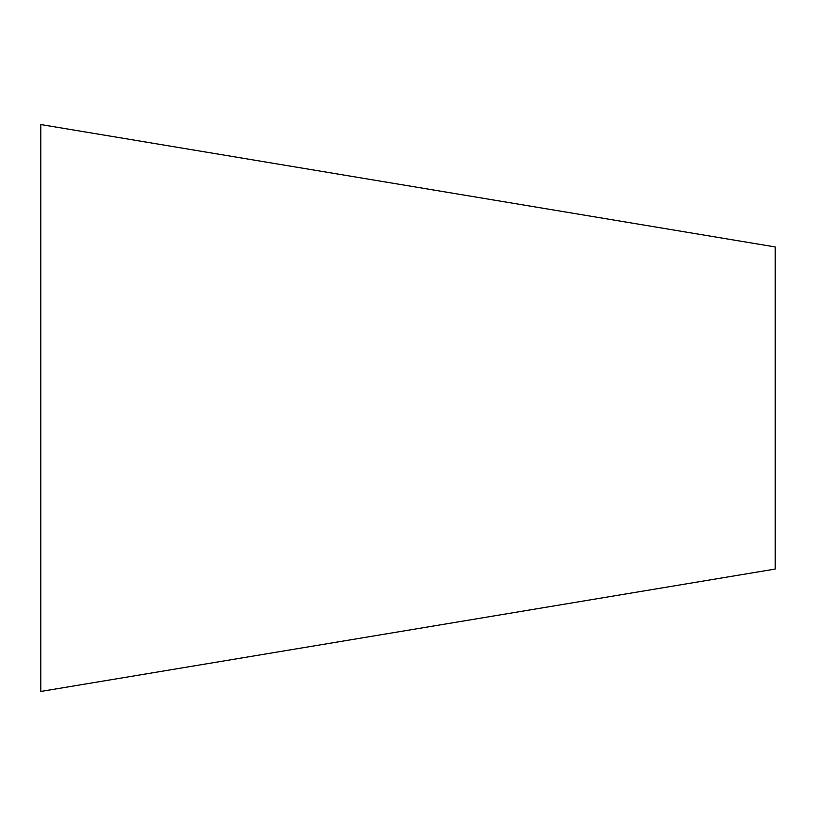 <?xml version="1.0" encoding="UTF-8"?>
<svg xmlns="http://www.w3.org/2000/svg" width="816" height="816" viewBox="0 0 816 816"><rect width="100%" height="100%" fill="white"/><g stroke="black" fill="none" stroke-linecap="round" stroke-linejoin="round"><path stroke-width="1.22" d="M775.2 246.952L775.2 569.048L40.8 691.448L40.8 124.552L775.2 246.952"/></g></svg>
